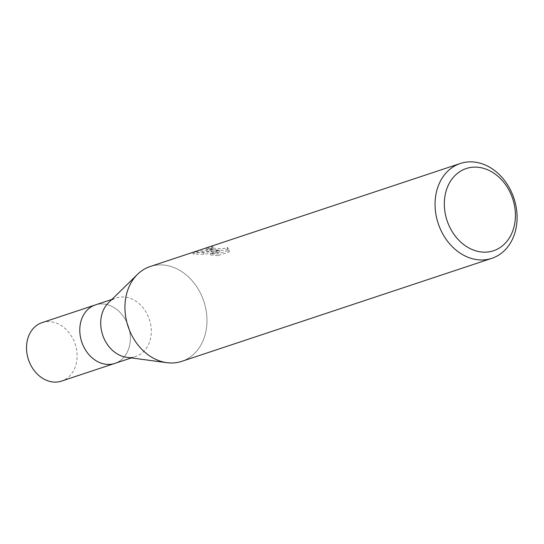 <?xml version="1.0" encoding="UTF-8"?>
<svg xmlns="http://www.w3.org/2000/svg" width="544" height="544" viewBox="0 0 544 544"><rect width="100%" height="100%" fill="white"/><g stroke="black" fill="none" stroke-linecap="round" stroke-linejoin="round"><path stroke-width="0.41" stroke-dasharray="2.72 2.04" d="M108.467 302.79A30.811 24.609 -108.4 0 1 116.294 297.969A30.811 24.609 -108.4 0 1 124.161 297.017A30.811 24.609 -108.4 0 1 150.613 324.231A30.811 24.609 -108.4 0 1 135.721 356.456A30.811 24.609 -108.4 0 1 127.854 357.408A30.811 24.609 -108.4 0 1 126.568 357.272M106.923 364.358A30.811 24.609 -108.4 0 1 80.471 337.151A30.811 24.609 -108.4 0 1 95.363 304.926A30.811 24.609 -108.4 0 1 103.231 303.967A30.811 24.609 -108.4 0 1 129.683 331.18A30.811 24.609 -108.4 0 1 114.791 363.406L114.621 363.46M150.205 266.519A49.966 39.909 -108.4 0 1 162.962 264.969A49.966 39.909 -108.4 0 1 206.87 316.968A49.966 39.909 -108.4 0 1 168.953 362.902A49.966 39.909 -108.4 0 1 166.879 362.685A49.966 39.909 -108.4 0 1 128.092 326.522A49.966 39.909 -108.4 0 1 137.523 274.332A49.966 39.909 -108.4 0 1 162.962 264.969A49.966 39.909 -108.4 0 1 205.863 309.101A49.966 39.909 -108.4 0 1 181.716 361.359M210.528 249.172L216.206 249.805L209.175 249.614L192.977 252.314L203.66 252.627L219.667 250.308L210.542 253.341L217.804 253.946L229.065 250.206L227.351 247.33L226.012 248.214L220.857 248.744L213.554 248.166L211.473 247.5L212.942 246.684A49.966 39.909 71.6 0 0 208.699 247.296L206.258 248.404L210.528 249.172M217.913 255.66L210.644 255.007L219.769 251.974L203.762 254.266L193.086 254.028C200.573 251.634 208.311 250.777 216.301 251.45L206.36 250.07L208.801 248.975A48.3 38.576 -108.4 0 1 213.037 248.329L211.568 249.138L212.813 249.655L220.959 250.396L226.114 249.88L227.453 248.989L229.167 251.92L217.913 255.66L217.804 253.946M213.037 248.329L212.942 246.684M216.301 251.45L216.206 249.805M193.079 254.028L192.977 252.314M203.762 254.266L203.66 252.627M219.769 251.974L219.667 250.308M210.644 255.007L210.542 253.341M229.167 251.92L229.065 250.206M227.453 248.989L227.351 247.323M208.801 248.975L208.699 247.296M95.193 304.98L95.363 304.926A30.811 24.609 -108.4 0 1 103.231 303.967A30.811 24.609 -108.4 0 1 129.683 331.18A30.811 24.609 -108.4 0 1 114.791 363.406M42.092 322.619A30.811 24.609 -108.4 0 1 49.96 321.667A30.811 24.609 -108.4 0 1 76.412 348.881A30.811 24.609 -108.4 0 1 61.52 381.106M131.328 357.911L135.721 356.456M229.065 249.914L229.167 251.627M211.466 247.5L211.568 249.138M206.251 248.404L206.353 250.07M111.901 299.431L116.294 297.969"/><path stroke-width="0.82" d="M106.923 364.358A30.811 24.609 -108.4 0 0 114.791 363.406A30.811 24.609 -108.4 0 1 106.923 364.358A30.811 24.609 -108.4 0 1 80.471 337.151A30.811 24.609 -108.4 0 1 95.363 304.926L111.901 299.431M473.076 161.942A49.966 39.909 -108.4 0 1 515.977 206.067A49.966 39.909 -108.4 0 1 491.824 258.325A49.966 39.909 -108.4 0 1 479.067 259.876A49.966 39.909 -108.4 0 1 436.172 215.744A49.966 39.909 -108.4 0 1 460.319 163.486A49.966 39.909 -108.4 0 1 473.076 161.942M491.824 258.325L181.716 361.359A49.966 39.909 -108.4 0 1 168.953 362.902A49.966 39.909 -108.4 0 1 126.058 318.777A49.966 39.909 -108.4 0 1 150.205 266.519L460.319 163.486M477.278 167.205A43.309 34.585 -108.4 0 1 515.331 212.269A43.309 34.585 -108.4 0 1 482.474 252.083A43.309 34.585 -108.4 0 1 444.421 207.019A43.309 34.585 -108.4 0 1 477.278 167.205M166.641 362.658L126.568 357.272A30.811 24.609 -108.4 0 1 102.653 334.968A30.811 24.609 -108.4 0 1 108.467 302.79L137.353 274.496M114.621 363.46L61.52 381.106A30.811 24.609 -108.4 0 1 53.652 382.058A30.811 24.609 -108.4 0 1 27.2 354.844A30.811 24.609 -108.4 0 1 42.092 322.619L95.193 304.98M114.791 363.406L131.328 357.911"/></g></svg>
